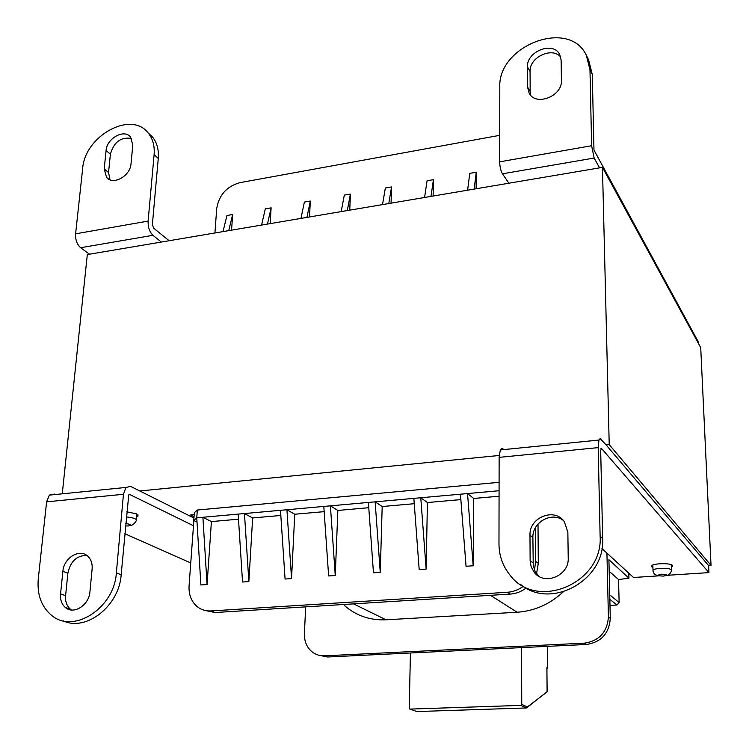 <?xml version="1.0" encoding="UTF-8"?>
<svg xmlns="http://www.w3.org/2000/svg" width="749" height="749" viewBox="0 0 749 749"><rect width="100%" height="100%" fill="white"/><g stroke="black" fill="none" stroke-linecap="round" stroke-linejoin="round"><path stroke-width="1.12" d="M586.963 56.54L588.611 59.873L592.29 74.497L593.976 150.053L698.152 341.563L698.218 343.023M530.769 95.366L530.18 91.556L530.058 71.436C529.197 57.28 552.388 46.372 560.729 57.139M62.27 493.825L87.315 254.576L89.515 254.201L80.611 247.722C77.025 244.492 75.349 239.858 75.602 233.828L82.662 168.581C84.731 135.85 131.356 110.169 148.265 133.097C152.843 138.799 154.79 145.999 154.116 154.678L148.115 221.077C147.937 227.219 149.547 231.965 152.927 235.308L161.325 242.049L508.88 183.215L502.457 173.805C500.763 170.847 499.836 166.858 499.677 161.84L499.808 87.39C497.523 45.717 569.025 18.126 586.289 55.164L589.978 69.844L591.626 145.727L594.154 158.039L599.556 167.87L602.458 167.373L700.718 347.602L711.026 565.42L708.62 565.579L708.947 572.611L666.863 575.326M658.858 575.85L633.523 577.488L601.915 548.53M499.19 455.476L139.791 490.969L193.935 518.036M194.188 514.657L190.564 514.984L194.038 516.716M503.141 449.016L501.615 448.52L500.313 449.943L499.134 457.367L498.974 543.868C499.059 555.646 502.701 566.01 509.891 574.96C536.368 611.287 603.385 583.387 600.118 536.209L602.655 538.597L600.689 450.495L601.447 448.37L708.947 572.611M600.118 536.209L598.189 447.63L598.966 440.056L600.155 438.586L606.11 444.915L609.218 444.606L602.458 167.373M161.325 242.049L89.515 254.201M599.556 167.87L508.88 183.215M54.359 494.05L49.34 495.117L46.607 501.839L38.283 578.762C36.935 594.406 41.289 606.531 51.335 615.135C73.205 634.59 114.475 608.094 116.357 572.845L123.445 494.284L125.954 487.449L130.644 486.401L139.791 490.969M63.225 620.837C86.182 631.959 119.381 605.744 121.16 574.755L128.753 494.846L129.914 494.583L193.476 525.742M190.752 562.958L124.811 533.709M136.487 517.053L137.872 516.379L136.552 513.87L126.768 511.801M71.53 610.004L70.49 609.265C66.764 606.044 65.135 601.522 65.594 595.67L67.878 573.2C70.387 561.432 76.688 555.496 86.79 555.402M148.265 133.097L152.422 136.898C156.99 142.591 158.938 149.763 158.273 158.404L152.375 224.541L153.573 228.089L169.134 240.729M152.422 136.898L147.984 132.76M110.037 179.844L108.539 172.523L110.403 154.2C113.857 142.038 120.907 136.786 131.524 138.434M561.132 60.173L559.7 54.518C553.296 40.905 526.51 51.288 527.455 66.858L527.568 87.071L529.159 93.185C535.722 106.62 562.49 96.237 561.422 80.527L561.132 60.173M132.798 145.212L130.598 137.095C124.315 128.613 106.789 138.284 106.086 150.521L104.205 168.909L106.555 177.419C112.921 185.743 130.392 176.034 131.019 163.722L132.798 145.212M60.557 593.901C60.089 599.78 61.718 604.331 65.453 607.551C73.711 614.957 89.131 605.089 89.927 591.822L92.118 569.053C92.53 563.482 91.004 559.129 87.549 555.992C79.394 548.296 63.759 558.052 62.879 571.318L60.557 593.901L65.594 595.67M609.218 444.606L711.026 565.42M606.11 444.915L708.62 565.579M671.366 567.096L672.555 566.319L672.49 565.392C670.701 562.892 653.119 563.257 651.667 565.813L651.752 566.778L652.931 567.442M520.667 584.492C550.992 610.07 605.454 580.157 602.655 538.597M538.896 576.299L535.132 571.403L533.241 565.542L532.885 537.52C532.155 522.353 551.751 511.267 563.332 520.424M530.123 560.664L531.163 566.806L534.131 572.17C544.139 586.121 569.315 575.766 568.219 557.968L567.854 532.239L564.315 521.641C554.597 507.195 529.028 517.4 529.983 535.17L530.123 560.664L533.045 562.874M521.566 647.604L521.753 704.378L520.836 705.389L410.077 709.097L416.837 711.55L409.544 708.91L409.226 708.17L410.433 652.988M546.882 668.23L546.882 667.649L547.538 668.014L547.341 646.359M521.753 704.378L527.38 706.934L526.519 707.955L520.836 705.389M416.837 711.55L526.519 707.955M193.86 520.527L189.076 585.802C188.617 594.416 191.21 601.269 196.856 606.353C200.872 609.686 205.582 611.221 210.965 610.941L507.485 592.262C513.205 591.86 518.467 589.875 523.261 586.308M534.477 569.998L535.685 561.357L535.46 527.652M214.926 232.976L216.714 208.55C218.98 194.983 226.741 186.342 240.017 182.634L499.723 135.335M222.996 231.61L226.956 215.506L232.649 214.523L231.563 230.158M261.598 225.075L265.296 208.849L271.11 207.847L270.174 223.623M300.967 218.408L304.375 202.071L310.32 201.041L309.524 216.957M341.198 211.602L344.315 195.133L350.392 194.085L349.755 210.151M382.524 204.608L385.332 188.018L391.54 186.941L391.062 203.157M424.589 197.483L427.08 180.771L433.428 179.666L433.119 196.041M467.61 190.199L469.763 173.356L476.261 172.233L476.13 188.757M499.059 496.231L473.714 498.459L473.19 565.767L466.056 566.272L460.438 494.2L499.068 490.735M460.86 499.592L427.398 502.542L426.153 569.081L419.187 569.577L413.851 498.375L460.438 494.2M414.244 503.702L382.187 506.53L380.258 572.32L373.461 572.798L368.386 502.448L413.851 498.375M368.761 507.71L337.846 510.444L335.262 575.494L328.633 575.962L323.802 506.436L368.386 502.448M324.167 511.642L294.75 514.235L291.548 578.574L285.079 579.033L280.482 510.322L323.802 506.436M280.828 515.462L252.647 517.952L248.855 581.58L242.536 582.029L238.182 514.114L280.482 510.322M238.5 519.197L211.415 521.585L207.07 584.529L200.891 584.969L196.753 517.821L193.757 520.471L194.328 512.719L197.324 510.022L499.087 482.328M538.007 524.047L538.297 563.351L536.537 573.668M536.462 573.893L536.265 574.408M526.116 588.031C521.313 591.663 516.024 593.685 510.247 594.088L214.991 612.532L204.393 610.304M563.211 591.907C549.822 604.256 534.468 611.034 517.147 612.242L386.025 619.807C369.94 620.472 356.093 615.715 344.474 605.538M609.18 571.328L618.543 579.539L628.963 578.219L608.909 559.7L610.295 618.365C609.143 633.514 601.185 642.221 586.42 644.468L327.491 657.004L324.514 655.824C319.729 656.002 315.516 654.617 311.856 651.677C306.706 647.183 304.225 641.191 304.412 633.682L305.658 606.868M324.514 655.824L584.426 643.148C599.256 640.882 607.252 632.147 608.413 616.923L606.933 553.118M476.261 172.233L474.154 189.094M433.428 179.666L430.984 196.397M391.54 186.941L388.778 203.55M350.392 194.085L347.311 210.563M310.32 201.041L306.95 217.397M271.11 207.847L267.459 224.082M232.649 214.523L228.726 230.636M207.07 584.529L202.895 517.269L196.753 517.821L197.324 510.022M197.015 522.09L193.757 520.471M211.415 521.585L202.895 517.269L238.182 514.114M252.647 517.952L244.464 513.542L248.855 581.58M294.75 514.235L286.923 509.741L291.548 578.574M337.846 510.444L330.403 505.847L335.262 575.494M382.187 506.53L375.137 501.839L380.258 572.32M427.398 502.542L420.769 497.748L426.153 569.081M473.714 498.459L467.535 493.563L473.19 565.767M618.543 579.539L619.133 602.571L616.895 605.014L609.995 605.417M327.491 657.004L318.316 655.103M592.29 74.497L589.978 69.844M116.357 572.845L121.16 574.755M129.914 494.583L128.94 494.677M158.273 158.404L154.116 154.678M499.677 161.84L591.626 145.727M594.154 158.039L502.457 173.805M530.058 71.436L527.455 66.858M527.568 87.071L530.18 91.556M152.927 235.308L80.611 247.722M75.602 233.828L148.115 221.077M110.403 154.2L106.086 150.521M104.205 168.909L108.539 172.523M123.445 494.284L46.607 501.839M67.878 573.2L62.879 571.318M126.319 516.885C133.949 517.728 137.236 519.066 136.149 520.892C134.305 523.944 132.386 525.48 130.392 525.498M125.72 523.523C131.019 524.328 131.88 525.133 128.313 525.948L125.504 525.948M601.447 448.37L600.96 448.417M598.189 447.63L499.134 457.367M532.885 537.52L529.983 535.17M652.978 570.841L653.016 570.129C653.924 569.231 656.321 568.631 660.215 568.332C667.799 568.126 671.553 568.884 671.497 570.588C670.598 573.5 668.979 575.101 666.638 575.401M661.461 574.193C667.696 574.474 668.333 575.11 663.371 576.103C657.154 575.831 656.517 575.195 661.461 574.193M546.91 668.913L547.528 668.099M527.333 707.328L547.098 691.655L546.882 667.649M547.098 691.889L527.38 706.934M507.485 592.262L510.247 594.088M538.297 563.351L535.685 561.357M214.991 612.532L210.965 610.941M490.473 595.324L517.147 612.242M386.025 619.807L353.575 603.881M610.295 618.365L608.413 616.923M628.767 573.135L628.898 577.788M619.133 602.571L609.742 594.856M609.845 599.312L616.895 605.014M584.426 643.148L586.42 644.468M106.555 177.419L108.727 179.217M125.954 487.449L49.34 495.117M65.453 607.551L70.49 609.265M138.003 514.844L137.872 516.379M136.749 513.964L136.271 519.544M598.966 440.056L500.313 449.943M534.131 572.17L537.033 574.324M672.518 565.429L672.555 566.319M652.847 565.036L653.016 570.129C652.885 573.303 654.982 575.232 659.317 575.906M671.273 564.699L671.469 569.802M547.126 691.673L546.91 668.136M547.556 668.033L547.36 646.359M547.266 668.688L547.556 668.08M628.823 573.172L628.954 577.835"/></g></svg>
